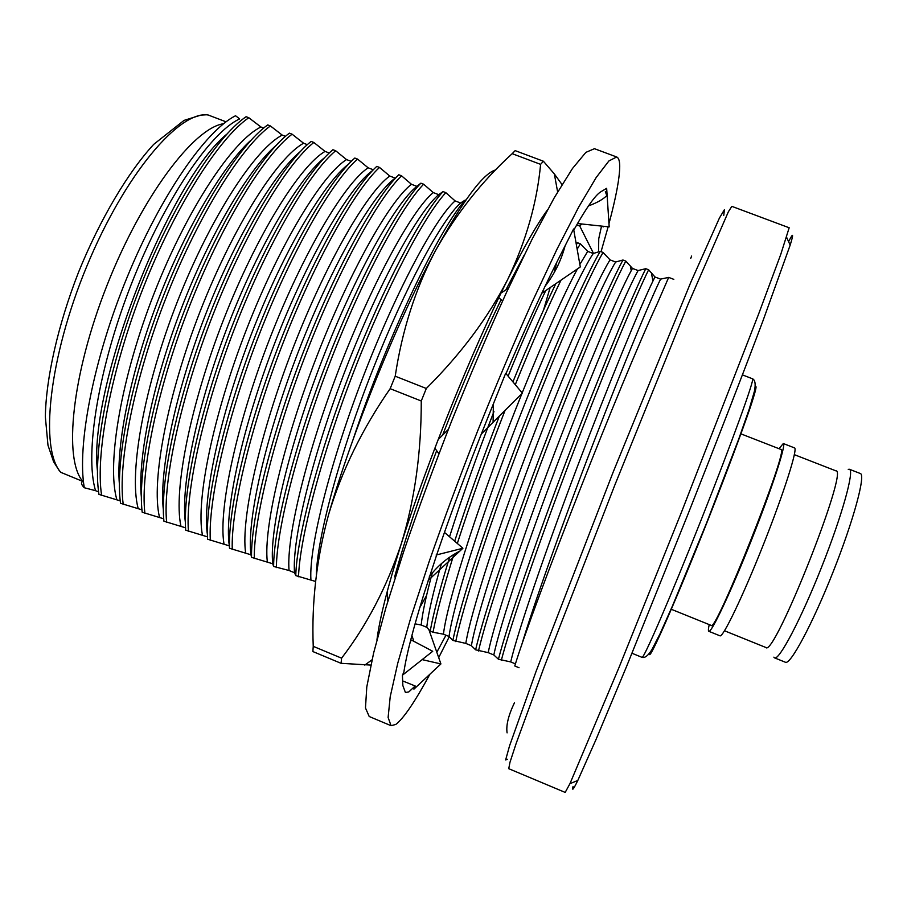 <?xml version="1.0" encoding="UTF-8"?>
<svg xmlns="http://www.w3.org/2000/svg" width="907" height="907" viewBox="0 0 907 907"><rect width="100%" height="100%" fill="white"/><g stroke="black" fill="none" stroke-linecap="round" stroke-linejoin="round"><path stroke-width="1.36" d="M848.249 469.361L849.383 469.259C854.632 470.348 842.161 515.403 821.515 567.351C800.938 619.334 779.124 660.67 774.567 657.87L773.864 657.144M849.383 469.259L860.324 473.511C865.913 474.735 853.759 519.949 833.091 571.943C812.491 623.971 790.348 665.216 785.451 662.269L774.567 657.87M794.362 454.668L835.925 470.858C849.122 468.579 773.909 658.187 765.859 647.485L724.5 630.773M779.011 448.693L783.308 443.534C786.516 443.84 772.186 487.921 751.654 539.642C731.155 591.364 711.36 633.279 708.821 631.306L708.73 631.249C708.186 630.75 708.344 628.54 709.229 624.606M783.308 443.534L794.521 447.899C798.069 448.33 784.056 492.58 763.501 544.336C742.992 596.114 722.856 637.927 719.977 635.818L708.821 631.306M740.906 433.852L780.927 449.441C790.156 445.654 715.26 634.458 711.133 625.377L671.316 609.289M755.146 386.904C757.266 384.432 755.61 391.359 750.191 407.662C742.051 431.505 726.858 472.037 709.501 516.083C678.119 595.559 649.797 660.183 649.48 654.276M788.875 241.183C793.33 232.249 793.761 233.564 790.167 245.128L762.866 321.078C743.649 372.153 716.643 441.856 687.914 514.348L626.782 665.942L596.035 739.466L577.804 780.462C573.383 789.566 571.795 791.55 573.065 786.414M789.169 227.77L780.734 254.47L758.467 314.423L681.611 511.854L619.254 666.894L569.947 783.671L565.186 792.412L508.748 768.694L509.983 762.277L516.162 743.423L543.803 667.971L614.731 485.313L688.3 303.709L728.332 211.864L731.836 206.354L789.169 227.77M723.741 215.481L724.421 209.664L719.376 218.145L691.043 281.692L613.075 472.332L536.094 671.327L509.53 745.894L505.641 759.953L507.569 759.261M673.822 279.356L668.674 277.395L657.416 303.267C619.821 384.613 533.441 604.527 514.768 665.976L519.031 667.733M223.61 123.715C193.724 127.944 141.764 196.728 106.811 285.83C71.698 374.874 63.388 459.259 82.82 481.424C80.678 482.456 81.176 484.565 84.294 487.739C76.823 445.371 93.523 358.673 127.218 277.043C160.641 195.504 205.776 130.801 235.537 115.733L239.675 118.908C210.696 132.071 164.757 199.268 131.674 283.279C98.58 367.278 84.306 454.056 95.564 490.687L98.614 491.945M501.288 660.409C510.709 624.333 539.563 540.629 571.569 456.731C603.574 372.788 635.217 296.861 648.63 269.776L645.773 268.687C632.236 295.716 600.502 371.598 568.508 455.518C536.49 539.393 507.739 623.109 498.431 659.23L510.709 661.929L515.437 663.879M478.465 650.999C486.946 614.583 515.063 530.765 547.08 447.038C579.074 363.253 611.443 287.768 625.807 261.091L622.95 260.014C608.472 286.635 576.013 362.074 544.019 445.825C512.002 529.529 483.975 613.37 475.619 649.82L488.215 652.643L493.827 654.967L498.431 659.23M455.711 641.6C463.262 604.878 490.653 520.924 522.67 437.378C554.653 353.764 587.747 278.71 603.042 252.441L600.207 251.364C584.788 277.576 551.603 352.585 519.62 436.165C487.603 519.7 460.303 603.665 452.876 640.433L465.801 643.403L471.391 645.705L475.619 649.82M449.611 557.272C439.884 588.813 433.421 613.415 430.213 631.079L433.036 632.247C436.437 613.858 443.364 587.963 453.806 554.54M457.321 543.452C471.164 500.641 487.093 456.266 505.097 410.315M515.289 384.693C532.477 342.268 547.726 307.416 561.014 280.138M577.169 249.221L580.367 243.813L577.532 242.736L576.353 244.663M555.81 283.698C543.112 310.024 528.815 342.744 512.92 381.87M499.372 416.03C482.547 459.271 467.661 500.993 454.679 541.184M395.316 576.33L400.134 557.624M465.767 200.232L465.268 200.05C439.6 228.076 387.017 337.245 353.208 439.169M298.528 576.75C299.695 537.828 322.144 453.035 354.172 370.668C386.11 288.233 424.113 216.127 445.813 192.647L443.035 191.592C421.233 215.027 383.139 287.077 351.202 369.5C319.173 451.845 296.816 536.649 295.761 575.605L315.636 581.466M276.374 567.601C276.646 528.384 298.414 443.478 330.431 361.281C362.369 278.993 401.053 207.306 423.637 184.212L420.871 183.169C398.184 206.206 359.41 277.848 327.472 360.102C295.444 442.276 273.767 527.205 273.608 566.456L289.05 570.503L294.514 572.748L295.761 575.605M254.277 558.485C253.677 518.963 274.753 433.943 306.781 351.916C338.708 269.798 378.072 198.52 401.54 175.811L398.785 174.768C375.203 197.42 335.76 268.642 303.834 350.748C271.805 432.752 250.808 517.795 251.522 557.351L272.724 563.757L273.608 566.456M232.26 549.404C230.786 509.575 251.182 424.442 283.211 342.585C315.126 260.626 355.17 189.756 379.511 167.432L376.756 166.389C352.301 188.667 312.189 259.481 280.263 341.417C248.246 423.263 227.929 508.408 229.516 548.27L251.001 554.801L251.522 557.351M210.322 540.345C207.964 500.222 227.691 414.987 259.719 333.277C291.635 251.488 332.336 181.026 357.551 159.088L354.807 158.045C329.49 179.937 288.698 250.355 256.783 332.121C224.766 413.807 205.118 499.065 207.578 539.212L229.346 545.867L229.516 548.27M188.441 531.321C185.221 490.902 204.29 405.554 236.308 324.014C268.211 242.384 309.582 172.33 335.658 150.755L332.926 149.723C306.736 171.242 265.298 241.251 233.394 322.858C201.365 404.375 182.386 489.746 185.708 530.187L207.488 536.853M166.639 522.319C162.557 481.617 180.958 396.155 212.975 314.774C244.879 233.314 286.895 163.657 313.845 142.467L311.124 141.424C284.072 162.568 241.965 232.181 210.073 313.629C178.044 394.976 159.734 480.461 163.918 521.196L185.572 527.817M144.905 513.351C139.973 472.354 157.716 386.79 189.733 305.58C221.625 224.267 264.3 155.006 292.099 134.191L289.378 133.159C261.477 153.929 218.723 223.133 186.831 304.423C154.814 385.622 137.161 471.198 142.195 512.228L163.725 518.804M123.239 504.417C117.456 463.126 134.542 377.448 166.559 296.408C198.44 215.254 241.772 146.39 270.411 125.948L267.712 124.917C238.96 145.313 195.549 214.131 163.668 295.263C131.651 376.292 114.656 461.98 120.54 503.294L141.957 509.825M101.641 495.505C95.02 453.931 111.459 368.151 143.476 287.27C175.346 206.274 219.313 137.807 248.801 117.729L246.103 116.708C216.512 136.73 172.466 205.152 140.596 286.124C108.579 366.995 92.219 452.786 98.954 494.394L120.246 500.868M226.047 121.821L208.134 114.985C179.359 110.416 124.678 174.484 86.766 266.375C48.649 358.152 39.454 449.078 60.848 472.366L82.82 481.424M84.294 487.739L95.564 490.687M263.733 128.057L260.921 126.991C232.838 140.54 187.613 208.145 154.53 292.326C121.436 376.496 106.436 463.137 116.788 499.451M260.921 126.991L248.801 117.729M285.512 136.356L282.224 135.098C255.06 149.031 210.549 217.056 177.466 301.407C144.36 385.736 128.647 472.241 138.091 508.226M282.224 135.098L270.411 125.948M307.371 144.666L303.596 143.238C277.349 157.546 233.564 226.002 200.47 310.523C167.376 395.021 150.925 481.379 159.451 517.035M303.596 143.238L292.099 134.191M329.286 153.022L325.035 151.401C299.718 166.106 256.67 234.981 223.564 319.661C190.459 404.329 173.271 490.551 180.878 525.879M325.035 151.401L313.845 142.467M351.281 161.389L346.542 159.587C322.155 174.677 279.832 243.983 246.738 328.833C213.621 413.671 195.697 499.746 202.374 534.745M346.542 159.587L335.658 150.755M373.355 169.79L368.129 167.795C344.671 183.282 303.085 253.019 269.98 338.039C236.863 423.036 218.202 508.986 223.938 543.644M368.129 167.795L357.551 159.088M251.001 554.801C246.432 520.561 266.034 434.804 299.151 349.592C332.268 264.368 372.913 194.087 395.191 178.101L389.772 176.037C367.256 191.921 326.429 262.089 293.312 347.279C260.196 432.446 240.774 518.237 245.582 552.567M389.772 176.037L379.511 167.432M420.871 183.169L416.925 186.366L411.483 184.302C389.919 200.583 349.841 271.193 316.724 356.542C283.596 441.879 263.427 527.534 267.282 561.524M411.483 184.302L401.54 175.811M443.035 191.592L438.716 194.665L433.263 192.59C412.662 209.268 373.333 280.32 340.204 365.85C307.088 451.357 286.147 536.853 289.05 570.503M433.263 192.59L423.637 184.212M465.268 200.05L460.586 202.987L455.11 200.912C435.473 217.997 396.903 289.48 363.775 375.181C330.647 460.858 308.947 546.218 310.897 579.505M455.11 200.912L445.813 192.647M432.31 572.907C426.199 595.343 422.481 612.713 421.177 625.002L426.743 627.293L430.213 631.079M415.055 623.846L421.177 625.002M600.207 251.364L593.28 253.495L587.702 251.375L579.856 264.447M577.43 268.914C563.406 295.081 544.994 336.418 522.171 392.912M521.922 393.57C483.374 489.122 447.196 600.06 443.455 634.186L449.033 636.487L452.876 640.433M587.702 251.375L580.367 243.813M433.036 632.247L443.455 634.186M622.95 260.014L615.649 262.01L610.048 259.878L609.663 260.502C596.681 281.204 563.542 356.224 530.629 442.616C497.648 529.2 470.722 612.701 465.801 643.403M610.048 259.878L603.042 252.441M645.773 268.687L638.086 270.547L632.462 268.415L631.227 270.66C618.665 293.449 586.16 369.727 553.78 455.065C521.174 541.048 494.111 622.565 488.215 652.643M632.462 268.415L625.807 261.091M668.674 277.395L660.591 279.118L654.956 276.975L652.938 281.068C640.773 305.92 608.88 383.344 576.999 467.604C544.756 552.93 517.546 632.462 510.709 661.929M654.956 276.975L648.63 269.776M227.033 133.987C168.929 180.935 87.526 388.4 97.468 471.152M251.761 139.519C224.743 163.033 186.457 226.75 159.065 297.655C131.3 368.934 115.869 444.543 119.407 484.429M276.306 145.29C249.686 167.636 210.537 232.918 182.058 306.634C153.26 380.713 137.331 458.352 141.39 497.421M300.671 151.276C274.606 172.353 234.686 239.131 205.129 315.636C175.3 392.516 158.85 472.082 163.385 510.142M324.853 157.467C299.491 177.137 258.926 245.378 228.292 324.672C197.431 404.341 180.402 485.744 185.402 522.613M348.878 163.861C324.377 182.001 283.233 251.636 251.534 333.719C219.641 416.2 202 499.36 207.442 534.835M372.743 170.425C349.342 186.865 308.029 257.18 275.286 341.701C242.441 426.426 223.882 511.446 229.346 545.867M416.925 186.366C395.599 202.749 355.703 273.472 322.586 358.866C289.458 444.249 269.096 529.858 272.724 563.757M438.716 194.665C418.354 211.456 379.217 282.61 346.1 368.174C312.972 453.727 291.839 539.189 294.514 572.748M460.586 202.987C441.686 219.902 405.259 287.031 372.584 370.101C340.284 451.981 316.974 538.18 316.362 575.061M545.776 290.546C534.563 313.697 522.001 342.222 508.101 376.122M493.93 411.631C477.014 455.031 462.219 496.741 449.543 536.774M441.426 563.621C433.263 591.749 428.376 612.985 426.743 627.293M593.28 253.495C579.788 273.154 546.105 347.46 512.965 434.238C479.826 521.003 453.217 605.4 449.033 636.487M615.649 262.01C603.155 282.088 570.288 356.859 537.137 443.818C503.997 530.754 476.583 614.98 471.391 645.705M638.086 270.547C626.612 291.056 594.538 366.281 561.399 453.421C528.248 540.538 500.029 624.606 493.827 654.967M660.591 279.118C650.75 299.004 623.982 363.276 593.144 443.659C563.179 521.457 532.84 607.032 521.185 646.6M577.532 242.736L576.092 243.167M556.66 262.542L554.143 272.724M550.141 287.576L543.52 310.058M426.562 595.491L419.737 607.713M395.214 376.201C402.107 330.454 415.429 288.8 435.179 251.228C456.006 214.018 481.685 181.502 512.194 153.68L540.606 164.36C537.046 202.567 526.128 240.843 507.841 279.186C488.34 317.314 461.164 353.741 426.313 388.479L395.214 376.201L390.157 388.672L421.256 400.996C421.358 452.57 414.68 500.211 401.245 543.905C386.688 587.192 366.802 625.274 341.588 658.176L313.232 646.34C311.509 602.214 316.656 558.213 328.663 514.348C341.792 470.71 362.29 428.818 390.157 388.672M313.232 646.34L312.881 651.555L341.066 663.323L370.85 665.08M562.034 184.563L554.336 173.906L543.395 161.231L515.153 150.63L512.194 153.68M540.606 164.36L543.395 161.231M341.066 663.323L341.588 658.176M421.256 400.996L426.313 388.479M495.755 169.904C483.25 173.237 463.069 200.345 435.179 251.228C397.436 320.795 352.086 432.65 328.663 514.348M394.624 576.988C404.239 541.717 418.252 499.61 436.664 450.666M442.616 435.122C462.196 384.795 481.685 339.637 501.083 299.65M505.902 289.866L524.223 255.071M547.454 209.936C537.057 224.142 523.861 247.226 507.841 279.186C472.241 350.023 426.857 462.604 401.245 543.905C387.652 587.033 379.557 618.971 376.961 639.696M608.971 223.7C616.125 196.921 619.719 177.681 619.73 165.981C619.651 160.788 618.631 157.784 616.669 156.979L608.892 160.958L596.182 177.511L578.677 207.102L556.932 249.312L531.887 302.621C513.952 342.891 495.868 385.668 477.649 430.938C459.883 476.39 443.727 519.926 429.17 561.546L410.86 617.531L397.765 663.176L390.214 696.712L388.117 717.471L391.064 725.702L395.815 724.432C403.638 718.412 415.009 701.667 429.907 674.218M616.669 156.979L594.448 148.691L585.888 152.365L572.408 168.589L554.2 197.851L531.842 239.743L506.333 292.768C488.181 332.869 469.996 375.498 451.777 420.678C434.068 466.062 418.082 509.564 403.808 551.207L386.031 607.293L373.593 653.119L366.791 686.905L365.476 707.959L369.206 716.507L391.064 725.702M481.311 434.022L493.091 422.277L493.34 403.978L486.594 420.757C467.785 467.695 451.301 511.956 437.14 553.542L424.351 592.645C413.184 628.596 406.359 655.069 403.887 672.053L402.413 675.227L402.855 685.567L405.429 692.529L408.864 691.882L415.168 685.975L413.921 689.15L440.915 663.935L422.163 659.627M541.74 293.312L580.299 266.953L573.587 228.995L557.884 260.105C542.227 291.181 524.938 329.026 506.015 373.627M577.498 223.53L609.187 226.897L606.658 188.316L600.99 191.683C595.514 194.835 586.444 207.635 573.78 230.072M606.828 195.606L605.354 191.66M436.811 652.235L445.961 635.217M402.651 680.919L415.168 685.975M493.34 403.978L505.687 373.242L522.353 393.128L493.091 422.277M603.132 226.965L603.28 226.274M438.705 657.632L449.26 636.748M601.058 251.681L608.144 226.784M387.867 601.16L387.255 591.387M428.183 580.412L462.91 548.247L436.108 555.039M462.91 548.247L444.453 532.398M402.413 675.227L432.73 651.283L411.778 640.217L410.599 640.467M411.778 640.217L410.372 641.317M413.83 641.306L411.903 635.422M428.943 629.798L440.915 663.935M576.478 225.287L579.63 225.775L582.113 224.018M579.63 225.775L593.495 253.416M508.43 288.222L501.049 293.006M498.782 297.745L502.603 300.909M448.307 429.453L438.16 439.566M438.897 453.738L434.861 448.171M752.538 378.786C755.146 378.06 732.108 441.913 701.258 519.643C670.432 597.384 643.437 659.661 642.031 657.36C644.922 658.199 648.244 655.58 651.986 649.469L660.013 633.857L672.688 605.411L706.621 522.874L738.706 439.124L749.227 409.125L754.386 391.336C755.837 384.273 755.214 380.09 752.538 378.786L742.414 374.874M507.092 732.867C505.947 725.453 508.396 715.396 514.473 702.71M690.76 258.314L691.622 256.035M631.986 653.255L642.031 657.36M790.167 245.128L786.652 237.407M577.804 780.462L569.947 783.671M59.443 470.914L53.604 461.742L47.98 445.258L45.35 416.846C45.928 378.525 57.889 325.205 78.58 272.1C100.019 219.29 127.887 172.443 153.702 144.372L184.053 120.393L200.855 115.121L205.776 114.826M609.663 260.502L609.413 259.164M631.227 270.66L630.354 265.978M652.938 281.068L651.373 272.78M372.029 659.786L364.795 665.114M557.624 191.921L554.336 173.906M429.317 576.75C437.469 565.945 447.65 557.397 459.86 551.071M601.534 226.081L598.756 238.7L598.552 251.795M607.123 195.311C603.121 199.347 596.919 202.862 588.518 205.866M565.095 245.82C561.15 260.626 554.483 274.107 545.073 286.272"/></g></svg>
